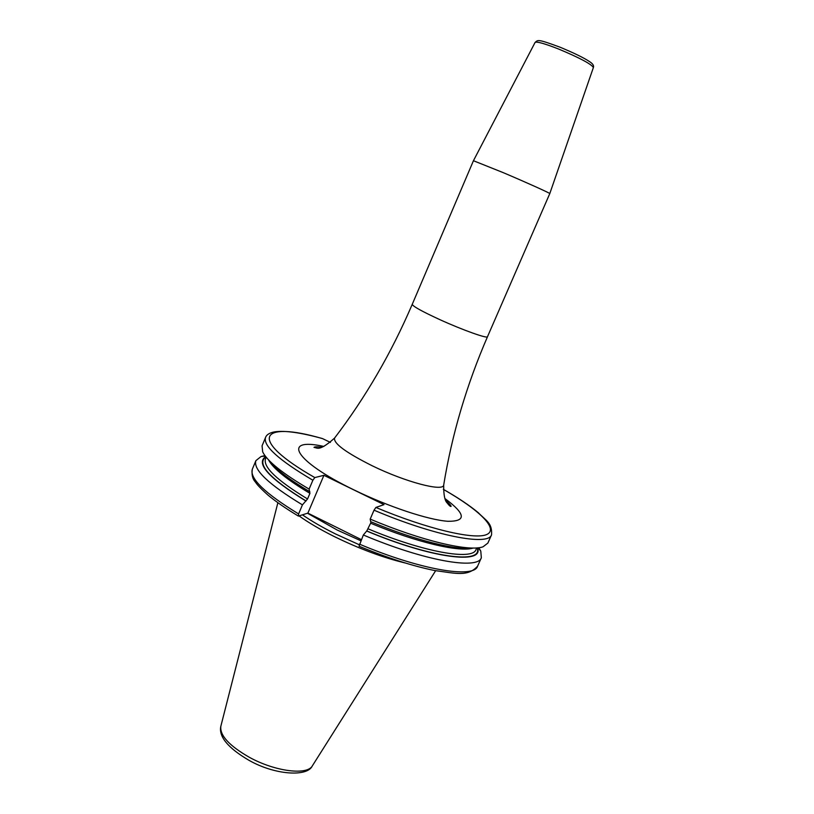 <?xml version="1.0" encoding="UTF-8"?>
<svg xmlns="http://www.w3.org/2000/svg" width="814" height="814" viewBox="0 0 814 814"><rect width="100%" height="100%" fill="white"/><g stroke="black" fill="none" stroke-linecap="round" stroke-linejoin="round"><path stroke-width="1.22" d="M299.043 515.893C308.506 522.659 320.217 529.527 334.167 536.497C359.3 548.789 382.956 557.621 405.138 562.973M359.167 544.708L335.46 533.933C322.558 527.503 311.548 521.133 302.442 514.824M361.335 539.621L307.875 513.125L323.921 475.315L384.015 504.629L375.895 507.448L374.033 510.185C434.971 536.07 488.492 546.296 491.544 534.829C492.399 522.995 486.151 520.797 478.266 512.678C469.536 505.423 457.895 497.629 443.335 489.316M307.875 513.125L298.514 516.056L298.606 513.929L302.442 504.863L307.55 498.972L309.931 493.345L309.117 489.102L312.871 480.24L314.815 477.574C246.428 438.593 260.073 420.309 322.619 438.644L330.423 442.409M314.815 477.574L323.921 475.315M322.619 438.644L321.754 438.359M316.381 448.056L315.985 446.855M359.401 544.108C420.146 569.861 474.002 578.846 477.584 566.208C467.674 576.984 456.013 573.351 434.747 570.543C412.81 566.096 387.586 557.997 359.066 546.225L363.339 534.981L366.778 530.942C430.952 557.956 483.496 564.57 477.157 547.883M366.626 530.993C431.451 558.323 484.381 564.865 477.523 547.853M305.922 501.027C268.844 478.184 255.443 463.38 265.7 456.623M473.066 548.026C457.214 550.783 415.028 540.272 370.655 521.662L370.187 519.108L374.033 510.185M371.011 521.815L370.624 523.209C416.9 542.551 460.073 552.564 473.229 548.026M366.778 530.942L370.624 523.209M363.339 534.981C424.135 560.775 477.899 570.095 481.339 557.763L480.789 551.149L478.815 547.71M309.849 491.768C288.421 479.08 274.684 468.488 268.64 459.981M370.187 519.108C421.438 540.811 469.536 552.075 483.058 546.784L487.871 543.08L491.544 534.829M450.885 505.718L447.812 503.825M264.926 455.596L261.07 456.522L255.881 460.663C253.083 469.647 268.6 484.381 302.442 504.863M315.781 447.344L314.621 447.028M312.871 480.24C278.785 460.093 263.003 445.838 265.537 437.494L262.067 445.828L262.678 451.882C267.206 461.141 282.682 473.555 309.117 489.102M503.103 172.588L473.443 160.724L412.25 304.314C412.739 306.278 421.957 311.396 439.916 319.668C462.617 330.026 487.525 338.889 487.494 336.721L549.786 193.6C550.63 193.386 526.302 182.417 503.103 172.588M435.643 570.716L312.525 765.577C307.794 775.63 275.163 771.652 249.155 757.193C228.978 745.553 219.546 735.184 220.879 726.108L277.869 502.767M307.499 513.247L337.138 530.006L360.846 540.771M375.895 507.448C427.36 529.059 474.359 540.038 486.66 534.554C499.226 529.161 479.385 509.91 443.335 489.356M323.85 446.428C281.166 436.955 293.905 460.958 353.917 489.875C388.359 506.705 428.52 519.993 447.893 521.286C466.666 521.469 465.7 513.909 444.983 498.595M298.606 513.929C264.855 493.325 249.43 478.408 252.33 469.19C251.516 474.603 252.513 478.856 255.321 481.939C256.369 483.251 256.909 485.164 268.101 495.217C276.038 501.739 286.09 508.669 298.239 515.995M306.095 500.976C269.475 478.418 256.095 463.736 265.934 456.919M368.182 528.876C424.043 552.289 472.812 560.744 476.007 549.572L476.739 547.914M309.931 493.345C286.793 479.538 272.985 468.376 268.528 459.869M307.55 498.972C276.984 480.372 262.963 467.022 265.496 458.913L266.198 457.244M321.815 447.171C317.287 446.652 314.682 446.723 313.99 447.374L316.839 448.056C320.024 449.135 325.926 445.818 334.564 438.095C333.435 443.406 345.981 452.625 372.181 465.761C405.443 482.03 443.243 491.961 443.681 485.083L443.752 484.645M593.375 67.562L593.386 67.521C591.31 64.052 579.782 57.916 558.811 49.115C544.708 43.59 536.802 41.351 535.093 42.42L535.073 42.46M220.747 726.617C218.803 736.833 228.113 748.005 248.667 760.134M312.25 766.015C307.366 777.014 274.857 775.142 248.83 760.225M478.174 547.781L480.789 551.149M477.584 566.208L481.339 557.763M265.303 456.105L261.07 456.522M252.33 469.19L255.881 460.663M322.263 438.502C300.783 432.6 284.951 430.382 274.776 431.827C269.658 432.743 266.575 434.635 265.537 437.494M487.494 336.721C466.544 385.124 451.933 434.574 443.681 485.083C443.599 494.881 444.79 500.875 447.273 503.062C449.196 505.596 450.468 506.715 451.078 506.41C451.068 505.463 449.328 503.52 445.838 500.579M334.564 438.095C365.588 397.385 391.483 352.798 412.25 304.314M473.443 160.724L535.093 42.42C538.125 39.876 537.271 38.818 560.154 47.243C574.267 53.134 583.984 57.875 589.305 61.457C592.755 63.604 594.108 65.629 593.386 67.521L549.786 193.6"/></g></svg>
